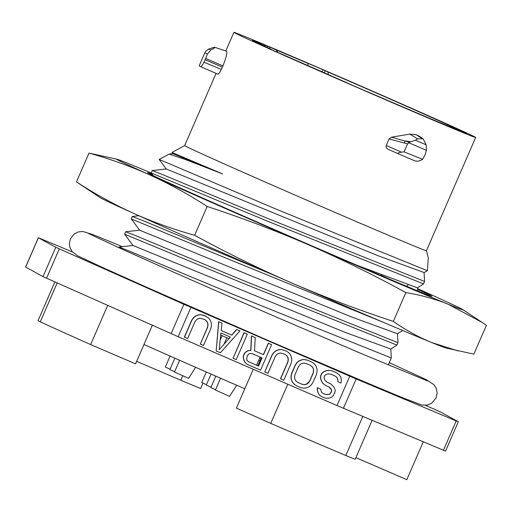 <?xml version="1.0" encoding="UTF-8"?>
<svg xmlns="http://www.w3.org/2000/svg" width="512" height="512" viewBox="0 0 512 512"><rect width="100%" height="100%" fill="white"/><g stroke="black" fill="none" stroke-linecap="round" stroke-linejoin="round"><path stroke-width="0.77" d="M458.31 421.754L445.555 451.085L443.45 450.24L456.205 420.915L458.31 421.754L440.89 412.192L425.568 405.331M456.205 420.915L356.166 378.976L183.885 304.307L55.776 247.283L38.355 237.722L72.403 251.955M443.45 450.24L336.998 405.555L178.163 336.717L43.021 276.614L25.6 267.046L38.355 237.722M320.563 389.082L317.395 387.693L317.216 389.549L317.856 392.41L319.264 394.95L321.664 396.64L324.448 397.856L326.797 398.234L329.382 398.061L332.435 396.806L334.854 392.698L335.27 390.298L334.099 387.206L330.579 383.75L327.411 382.374L325.536 380.915L324.422 379.149L324.07 377.062L324.781 375.43L326.547 374.266L328.602 373.862L330.95 374.24L335.174 376.07L337.056 377.53L337.933 379.84L337.747 381.696L337.792 379.763L336.915 377.453L335.085 376.032M330.49 383.712L327.366 382.342M337.747 381.696L340.922 383.072L341.338 380.672L340.928 377.274L338.995 374.502L336.454 372.736L332.23 370.906L329.35 370.304L326.765 370.47L323.712 371.731L321.709 373.44L320.531 376.154L320.64 378.784L321.811 381.869L323.45 383.872L325.939 385.587M329.062 386.963L331.488 389.933L331.309 391.789L329.6 394.272L325.722 394.528L322.662 393.197M311.77 362.054L307.405 360.147L304.525 359.546L301.939 359.712L298.886 360.966L296.883 362.682L295.174 365.165L291.635 373.306L290.989 376.25L291.098 378.874L292.269 381.958L293.907 383.962L296.454 385.728L300.678 387.558L303.552 388.16L306.138 387.987L309.197 386.733L311.194 385.024L312.902 382.534L316.442 374.4L317.094 371.456L316.979 368.826L315.814 365.741L314.17 363.744L311.77 362.054L307.405 360.147M286.336 351.034L281.286 349.472L278.701 349.645L275.642 350.899L273.645 352.608L271.936 355.091L264.768 371.974M284.909 354.285L286.739 355.706L287.846 357.478L288.198 359.565L287.782 361.958L280.467 378.784L283.776 380.23L291.091 363.411L291.744 360.467L291.629 357.843L290.458 354.752L288.819 352.755L286.413 351.066L281.286 349.472M271.622 344.659L268.314 343.206L263.36 354.605L254.522 350.771L255.251 337.562L251.552 335.955L250.88 350.496L248.16 350.592L245.632 352.077L244.39 353.472L243.45 355.642L243.27 357.504L243.91 360.358L245.318 362.899L247.718 364.589L260.538 370.157L271.622 344.659L268.454 343.283L263.501 354.675L254.522 350.784M255.251 337.562L251.418 335.885L250.739 350.419M247.328 334.125L244.019 332.678L233.069 358.253L236.237 359.629L247.328 334.125L244.16 332.755L233.069 358.253M239.936 330.925L236.627 329.472L231.68 335.066L221.261 330.547L221.978 323.136L218.803 321.766L216.166 350.931L220.39 352.762L239.936 330.925L236.762 329.549L231.821 335.142L221.254 330.566M221.978 323.136L218.669 321.69L216.166 350.931M206.048 316.237L200.998 314.675L198.419 314.848L195.36 316.102L193.357 317.818L191.654 320.301L184.339 337.12L187.648 338.566L194.957 321.747L196.429 319.808L198.195 318.637L200.25 318.24L204.71 319.526L206.592 320.986L207.706 322.758L208.051 324.845L207.635 327.245L200.32 344.064L203.494 345.434L210.803 328.614L211.456 325.677L211.341 323.046L210.176 319.962L208.531 317.958L204.019 315.354L201.139 314.752L198.554 314.925L195.501 316.179L193.498 317.888L191.789 320.378L184.474 337.197M204.621 319.488L206.451 320.909L207.565 322.682L207.91 324.768L207.494 327.168L200.32 344.064M260.013 360.64L258.675 360.358M244.8 388.736A124.454 1.306 -156.5 0 1 143.981 344.48M317.856 392.41L319.398 395.027L321.805 396.71M336.589 372.813L332.365 370.982L329.491 370.381L326.765 370.47M304.525 359.546L301.939 359.712M291.098 378.874L292.41 382.035L294.048 384.038L296.454 385.728M281.427 349.549L278.842 349.715L275.782 350.976L273.786 352.685L272.077 355.168L264.762 371.994L267.93 373.363L275.245 356.544L276.717 354.605L278.483 353.434L280.538 353.03L284.998 354.323L286.874 355.782L287.987 357.555L288.339 359.635L287.923 362.035L280.608 378.861M245.318 362.899L247.859 364.666M423.283 441.786L406.816 479.648L355.891 457.67M152.333 325.274L135.558 363.846L90.643 344.576A212.058 2.221 -156.5 0 1 40.282 321.824L38.016 320.704L54.874 281.926M372.122 420.339L355.168 459.334L345.811 455.514A212.058 2.221 -156.5 0 1 270.752 423.386L236.371 408.115L253.267 369.267M202.982 383.149L200.627 388.563L180.813 380.269A152.96 1.6 23.5 0 0 136.653 361.338M220.838 332.966L219.226 349.677L230.349 337.088L220.838 332.966M245.453 362.976L244.051 360.435L243.411 357.574L243.59 355.718L244.531 353.549L245.766 352.154L248.294 350.669L250.88 350.496M262.086 357.933L252.051 353.587L250.227 353.44L248.698 354.067L247.462 355.469L246.579 358.95L247.162 360.493L248.512 361.722L258.547 366.074L262.086 357.933M291.238 378.95L291.123 376.32L291.776 373.382L295.315 365.242L297.024 362.758L299.021 361.043L302.08 359.789M304.666 359.622L307.539 360.224M301.952 384.224L297.869 382.47L295.994 381.011L294.88 379.238L294.528 377.152L294.944 374.752L298.483 366.618L299.955 364.672L301.722 363.501L303.776 363.104L306.125 363.482L310.349 365.312L312.23 366.771L313.338 368.538L313.69 370.624L313.274 373.024L309.734 381.165L306.362 384.198L304.301 384.595L301.952 384.224L297.824 382.432M302.093 384.301L304.442 384.672L306.496 384.275L308.262 383.104L309.734 381.165M310.259 365.267L312.09 366.694L313.203 368.461L313.549 370.547L313.133 372.947L309.594 381.088M317.997 392.48L317.357 389.626L317.536 387.77L320.704 389.139L321.344 392L322.694 393.229L325.862 394.605L329.741 394.349L331.45 391.866L331.629 390.01L330.515 388.237L329.165 387.008L325.997 385.632L323.59 383.942L321.952 381.946L320.781 378.861L320.666 376.23L321.85 373.517L323.846 371.802L326.906 370.547M258.694 360.32L260.032 360.595M261.062 358.234L259.584 358.272M417.837 290.944L417.44 287.84L357.37 265.44M426.438 250.701L428.269 257.786L427.411 270.733L424.09 272.538L424.57 281.466L423.52 283.885L417.44 287.84M406.445 286.234L408.096 284.986M402.701 330.509L397.478 333.741L397.958 342.675L396.909 345.094L390.829 349.043L391.302 357.978L388.262 364.973M424.57 281.466L268.787 218.867L161.338 174.067L152.288 170.547L151.219 172.973L266.867 220.922L423.52 283.885M475.674 137.478A131.821 1.382 -156.5 0 1 361.088 89.158A131.821 1.382 -156.5 0 1 234.611 32.832A131.821 1.382 23.5 0 1 233.894 32.352A131.821 1.382 23.5 0 1 348.48 80.672A131.821 1.382 23.5 0 1 474.957 136.998A131.821 1.382 -156.5 0 1 475.674 137.478L426.438 250.707A131.821 1.382 -156.5 0 1 311.853 202.387A131.821 1.382 -156.5 0 1 185.376 146.061A131.821 1.382 23.5 0 1 184.659 145.581L171.981 152.461L222.63 173.92L172.902 153.658L169.024 154.099L184.659 159.232L222.63 173.92M427.411 270.733L278.49 210.112L159.155 159.424L169.024 154.099M159.155 159.424L166.24 168.986M205.747 51.194L208.781 48.973L214.618 47.194A144.218 1.51 23.5 0 0 214.867 47.334C215.315 47.482 213.939 48.39 210.733 50.074L207.418 54.029L205.696 58.413L222.95 65.907C226.182 57.542 227.398 52.653 226.605 51.238L226.31 51.085M222.95 65.907L221.37 69.427C219.738 72.614 218.56 74.182 217.83 74.138L200.71 66.701C201.338 66.733 202.426 65.235 203.981 62.202L221.37 69.427M407.526 143.917L404.07 151.859L401.427 152.173C398.138 152.685 397.171 153.254 398.522 153.894L387.955 149.216C386.24 148.166 385.664 146.912 386.234 145.453L389.069 138.931L391.501 137.19L409.357 142.266L410.778 141.843L405.709 140.979A2.784 1.421 105 0 0 404.352 143.008L407.526 143.917L409.357 142.266M420.896 137.306L416.173 134.72L409.728 134.112L391.501 137.19M328.243 74.605L328.045 72.058L322.963 69.747A121.67 1.274 23.5 0 0 306.029 62.47L306.01 62.515M308.083 65.741L307.84 63.373L306.029 62.47M277.869 52.48L276.262 49.958L269.933 47.155L269.363 48.474M265.722 46.816L264.211 44.947L257.28 41.85A121.67 1.274 23.5 0 1 267.373 46.048L269.933 47.155M271.872 49.798L265.434 46.899M367.757 91.923L367.821 91.846A111.52 1.165 23.5 0 0 456.563 129.286L456.198 129.152C451.085 127.52 412.89 111.366 367.814 91.84L366.266 91.29A121.67 1.274 23.5 0 1 348.109 83.398L346.144 82.426A111.52 1.165 23.5 0 1 285.459 55.712L277.146 52.16A121.67 1.274 23.5 0 1 265.171 46.784L265.446 46.867M456.563 129.286L466.118 133.408A121.67 1.274 23.5 0 0 466.362 133.427A121.67 1.274 23.5 0 0 461.888 131.085L451.987 126.778L449.606 126.611M461.702 131.514L461.888 131.085M459.846 130.182L459.648 130.624M324.365 72.902L325.293 70.771M322.963 69.747L322.035 71.878M199.194 65.773A150.317 1.574 23.5 0 0 199.194 65.779A150.317 1.574 23.5 0 0 200.71 66.701L217.83 74.138M205.696 58.413L203.981 62.202M410.778 141.843L415.373 140.198L417.6 138.861L409.728 134.112M417.6 138.861L422.451 138.746L416.173 134.72M422.451 138.746A144.218 1.51 23.5 0 0 423.302 139.11L419.757 136.416M418.246 135.603L422.022 138.029M404.07 151.859L422.592 159.309L425.062 154.803L426.4 150.272L426.176 144.806L423.302 139.11M398.522 153.894L414.31 160.621C416.659 161.702 419.424 161.267 422.592 159.309M424.09 272.538L378.202 255.789L166.253 168.96L152.288 170.554M131.283 218.918L226.541 258.342L383.098 322.221M397.478 333.741L351.59 316.992L139.622 230.17M417.677 289.331A155.046 1.626 -156.5 0 1 431.091 295.744A155.046 1.626 -156.5 0 1 431.898 296.326A155.046 1.626 -156.5 0 1 295.872 238.918A155.046 1.626 -156.5 0 1 148.403 173.229A155.046 1.626 -156.5 0 1 147.578 172.698A155.046 1.626 -156.5 0 1 152.122 174.208M151.219 172.966A188.762 1.978 23.5 0 0 131.315 164.736A188.762 1.978 23.5 0 0 116.992 159.238A188.762 1.978 23.5 0 0 150.125 175.059A188.762 1.978 23.5 0 0 308.563 244.806A188.762 1.978 23.5 0 0 448.186 304.237A188.762 1.978 23.5 0 0 462.598 309.517A188.762 1.978 23.5 0 0 429.37 293.914A188.762 1.978 23.5 0 0 417.574 288.608M194.63 235.277C173.632 229.453 153.248 222.131 133.491 213.312C113.92 204.371 94.912 193.901 76.461 181.901L100.269 197.709A188.762 1.978 23.5 0 0 133.491 213.312A188.762 1.978 23.5 0 0 291.93 283.059A188.762 1.978 23.5 0 0 431.552 342.49A188.762 1.978 23.5 0 0 445.869 347.981L473.875 354.138L486.4 325.325L481.965 322.323L448.186 304.237C434.784 298.88 420.678 295.002 405.862 292.589C374.118 275.194 341.683 259.27 308.563 244.806C275.552 230.598 241.754 217.818 207.155 206.47L194.63 235.277C226.554 252.762 258.989 268.691 291.93 283.059C325.126 297.344 358.931 310.125 393.331 321.395L405.862 292.589M381.178 275.283L389.114 278.95M76.461 181.901L88.992 153.088C110.106 158.957 130.483 166.278 150.125 175.059C169.805 184.058 188.813 194.528 207.155 206.47M116.992 159.238L88.992 153.088M384.627 276.877L382.963 276.346M393.331 321.395C405.485 329.946 418.221 336.979 431.552 342.49L457.926 350.88M397.958 342.675L242.176 280.07L134.726 235.27L125.67 231.757L124.602 234.182L240.256 282.131L396.909 345.094M390.829 349.043L344.902 332.282L132.96 245.485M271.072 274.01L143.456 220.826L132.326 216.454L131.258 218.88M391.302 357.978L235.424 295.334L128.013 250.554L119.014 247.059L118.746 247.654M389.069 138.931L404.352 143.008M228.954 338.662A100.115 1.05 -156.5 0 1 220.64 335.034M206.298 371.994L201.715 382.528L206.438 384.704M211.059 374.074L206.291 385.037L211.008 387.213M215.821 376.147L210.867 387.546L215.584 389.722M220.582 378.221L215.437 390.054L229.574 396.358L236.672 385.216M170.099 356.09L165.344 367.027L170.061 369.203M174.848 358.189L169.914 369.536L174.63 371.712M179.603 360.282L174.49 372.045L188.627 378.349L195.616 367.315M343.418 408.301L356.166 378.976M336.998 405.555L349.747 376.224M178.163 336.717L190.912 307.386M171.136 333.632L183.885 304.307M46.541 278.221L59.296 248.896M43.021 276.614L55.776 247.283M25.658 267.085L38.406 237.76M107.674 305.408L90.643 344.576M57.178 282.957L40.282 321.824M362.803 416.429L345.811 455.514M287.782 384.224L270.752 423.386M182.758 375.789L180.813 380.269M451.987 126.778A111.52 1.165 23.5 0 0 328.045 72.058M307.84 63.373A111.52 1.165 23.5 0 0 276.262 49.958M264.211 44.947A111.52 1.165 23.5 0 0 271.168 49.293M267.373 46.048L266.822 47.322M214.867 47.334L226.605 51.238M199.194 65.779L204.922 52.608A150.317 1.574 23.5 0 0 207.418 54.029M205.139 59.686L222.4 67.187M408.576 142.662A150.317 1.574 23.5 0 0 426.4 150.272M415.373 140.198A148.282 1.555 23.5 0 0 426.176 144.806M208.781 48.973A148.282 1.555 23.5 0 0 210.733 50.074M386.234 145.453L401.427 152.173M387.955 149.216L398.464 153.862M122.387 246.688L93.107 234.675L82.803 231.45L78.112 231.974L74.003 234.163L70.387 238.918L69.376 243.654L69.824 247.123L72.006 251.469L77.734 255.84L101.837 267.162L151.744 289.51L266.982 339.968L363.738 381.491L402.522 397.709L421.792 405.03L427.27 405.101L431.578 403.309L436.141 397.862L437.152 393.133L436.352 388.55L434.022 384.71L426.182 379.622L389.274 362.643M88.582 233.568L117.971 247.302C152.621 262.995 215.974 290.893 276.826 317.261L363.085 354.33L427.61 380.979M216.058 73.37L184.659 145.581M233.894 32.352L225.824 50.918M131.27 218.899L139.622 230.195M346.144 82.426L285.491 55.725M271.213 49.312L253.312 40.954M151.206 172.973L153.139 175.584M172.883 153.683L171.981 152.461M124.627 234.202L132.986 245.504M132.346 216.454L138.822 215.718M125.677 231.757L139.635 230.163M119.027 247.072L132.998 245.478M462.598 309.517L481.965 322.323M206.01 50.861L204.922 52.608M381.069 275.546L381.331 274.931M261.331 357.606L257.798 365.747M222.093 335.667L220.147 340.147M226.854 337.747L224.032 344.23M260.102 357.075L256.563 365.216M220.864 335.13L220.563 335.821"/></g></svg>
